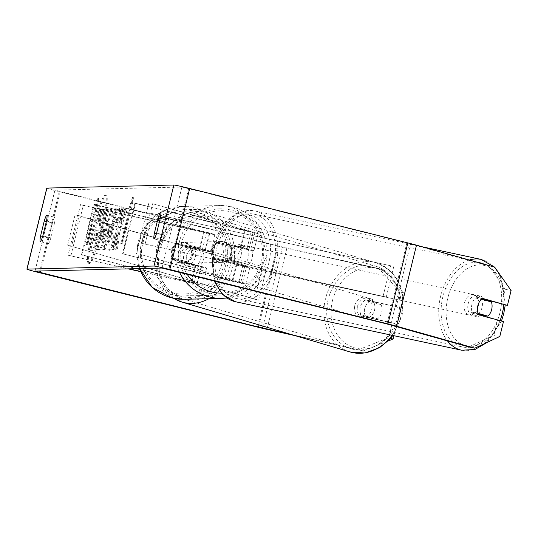 <?xml version="1.0" encoding="UTF-8"?>
<svg xmlns="http://www.w3.org/2000/svg" width="538" height="538" viewBox="0 0 538 538"><rect width="100%" height="100%" fill="white"/><g stroke="black" fill="none" stroke-linecap="round" stroke-linejoin="round"><path stroke-width="0.4" stroke-dasharray="2.69 2.02" d="M183.754 245.846L205.509 250.587L177.163 243.304A10.437 10.363 88.6 0 0 173.182 259.511L201.528 266.794L179.773 262.053A10.437 8.709 106.5 0 1 178.36 253.19A10.437 8.709 106.5 0 1 183.754 245.846L205.032 250.809A12.522 0.39 -166.2 0 0 210.58 251.831A12.522 0.39 -166.2 0 0 199.907 248.812L177.782 243.29A10.437 10.363 88.6 0 0 173.801 259.498L195.926 265.012A12.522 0.39 13.8 0 1 206.599 268.038A12.522 0.39 13.8 0 1 201.051 267.016L182.53 262.867A10.437 8.709 106.5 0 1 181.118 254.003A10.437 8.709 106.5 0 1 186.511 246.666M205.509 250.587L209.739 233.371L80.532 204.581L83.282 205.402L70.848 256.041L128.172 268.865M140.909 271.717L196.827 284.232A12.522 0.39 -166.2 0 0 202.369 285.254A12.522 0.39 -166.2 0 0 191.703 282.235L139.927 269.316M83.282 205.402L209.262 233.593A12.522 0.39 -166.2 0 0 214.81 234.615A12.522 0.39 -166.2 0 0 204.137 231.589L94.52 204.245L82.079 254.884L81.46 254.898L136.632 268.664M209.739 233.371L93.894 204.258L81.46 254.898M140.815 271.495L197.305 284.01L140.001 269.504M137.251 268.65L82.079 254.884M94.52 204.245L93.894 204.258M80.532 204.581L68.091 255.22L70.848 256.041M68.091 255.22L128.979 268.852M177.163 243.304L177.782 243.29M173.182 259.511L173.801 259.498M179.773 262.053L182.53 262.867M227.944 260.883A10.437 7.169 -77.9 0 1 227.171 252.006A10.437 7.169 -77.9 0 1 231.925 244.676L248.872 249.538L218.778 242.295A10.437 10.363 88.6 0 0 214.803 258.502L244.891 265.745L231.649 261.676A10.437 7.169 -77.9 0 1 230.876 252.799A10.437 7.169 -77.9 0 1 235.631 245.476L250.674 249.699A12.522 0.39 13.8 0 1 253.936 250.782A12.522 0.39 13.8 0 1 240.284 247.83L218.159 242.308A10.437 10.363 88.6 0 0 214.178 258.516L236.303 264.037A12.522 0.39 -166.2 0 0 249.955 266.989A12.522 0.39 -166.2 0 0 246.693 265.906L231.649 261.676M135.515 203.25L253.095 232.322L152.59 203.72L254.904 232.483A12.522 0.39 13.8 0 1 258.166 233.566A12.522 0.39 13.8 0 1 244.514 230.614L134.89 203.263L135.515 203.25L123.074 253.889L240.661 282.961L140.149 254.36L242.463 283.123A12.522 0.39 13.8 0 1 245.725 284.205A12.522 0.39 13.8 0 1 232.073 281.253L123.074 253.889M152.59 203.72L140.149 254.36M134.89 203.263L122.456 253.902M148.885 202.927L136.444 253.566M218.778 242.295L218.159 242.308M214.803 258.502L214.178 258.516M231.925 244.676L235.631 245.476M468.195 303.667A10.437 7.169 -77.9 0 1 477.287 295.409A10.437 7.169 -77.9 0 1 482.008 307.554A10.437 7.169 -77.9 0 1 472.915 315.813A10.437 7.169 -77.9 0 1 468.195 303.667M480.676 315.194A10.437 7.169 -77.9 0 1 475.881 316.452A10.437 7.169 -77.9 0 1 471.396 311.953L478.067 313.378M477.287 295.409L480.252 296.041A10.437 7.169 -77.9 0 0 474.879 297.77L481.55 299.202M480.252 296.041A10.437 7.169 -77.9 0 1 484.166 299.249M484.55 300.043A10.437 7.169 -77.9 0 1 484.738 300.54L491.416 301.973M234.588 253.593A10.437 7.169 -77.9 0 1 243.68 245.335A10.437 7.169 -77.9 0 1 248.395 257.473A10.437 7.169 -77.9 0 1 239.302 265.738A10.437 7.169 -77.9 0 1 234.588 253.593M240.984 255.886A10.437 7.169 -77.9 0 1 237.265 262.423L241.717 263.378A10.437 7.169 -77.9 0 1 236.337 265.099A10.437 7.169 -77.9 0 1 231.851 260.6L227.399 259.646A10.437 7.169 -77.9 0 1 227.171 252.006A10.437 7.169 -77.9 0 1 230.883 245.469L235.335 246.424A10.437 7.169 -77.9 0 1 240.715 244.696A10.437 7.169 -77.9 0 1 245.2 249.195L240.748 248.24A10.437 7.169 -77.9 0 1 240.984 255.886M227.399 259.646L237.265 262.423M240.748 248.24L230.883 245.469M474.879 297.77L484.738 300.54M478.262 313.883L471.396 311.953M241.717 263.378L231.851 260.6M235.335 246.424L245.2 249.195M252.107 258.274A10.437 7.169 -77.9 0 1 243.015 266.532A10.437 7.169 -77.9 0 1 238.294 254.387A10.437 7.169 -77.9 0 1 247.386 246.128A10.437 7.169 -77.9 0 1 252.107 258.274M478.295 306.754A10.437 7.169 -77.9 0 1 469.203 315.019A10.437 7.169 -77.9 0 1 464.489 302.874A10.437 7.169 -77.9 0 1 473.581 294.616A10.437 7.169 -77.9 0 1 478.295 306.754M499.91 312.834A43.094 29.597 -77.9 0 1 462.357 346.949A43.094 29.597 -77.9 0 1 442.875 296.801A43.094 29.597 -77.9 0 1 480.427 262.678A43.094 29.597 -77.9 0 1 499.91 312.834M216.679 248.314A43.094 29.597 -77.9 0 1 254.232 214.191A43.094 29.597 -77.9 0 1 273.721 264.346A43.094 29.597 -77.9 0 1 236.169 298.469A43.094 29.597 -77.9 0 1 216.679 248.314M88.481 263.243A35.192 4.042 104 0 1 88.353 263.23A35.192 4.042 104 0 1 92.812 228.643A35.192 4.042 104 0 1 105.26 194.917A35.192 4.042 104 0 1 105.387 194.938A35.192 4.042 104 0 1 100.929 229.518A35.192 4.042 104 0 1 88.481 263.243M89.483 263.492A35.192 4.042 104 0 1 89.355 263.479A35.192 4.042 104 0 1 93.82 228.892A35.192 4.042 104 0 1 106.268 195.173A35.192 4.042 104 0 1 106.396 195.186A35.192 4.042 104 0 1 101.931 229.773A35.192 4.042 104 0 1 89.483 263.492M378.739 268.556L383.15 269.868L404.347 293.116L399.936 291.811L378.739 268.556L278.395 246.048L54.91 190.116L181.918 187.022L406.856 242.934L488.76 265.893L505.169 289.262L501.517 304.125M119.826 231.945L117.425 249.316L115.791 249.356L118.118 232.961L114.083 249.397L112.704 249.43L122.657 208.919L124.036 208.885L121.46 219.363L120.842 223.922L125.784 208.845L127.439 208.805L119.826 231.945L118.817 231.69L116.423 249.067L117.425 249.316M113.538 216.289L111.615 216.337L113.034 209.154L111.608 209.188L103.753 249.686L105.071 249.652L117.136 209.053L115.67 209.087L113.538 216.289L111.615 216.337M54.533 222.974A10.437 1.197 -76 0 0 54.863 217.291A10.437 1.197 -76 0 0 52.3 223.028L48.635 237.93A10.437 1.197 -76 0 0 48.312 243.613A10.437 1.197 -76 0 0 48.353 243.62A10.437 1.197 -76 0 0 50.875 237.877L54.533 222.974L46.49 220.963M168.333 220.217L164.675 235.119A10.437 1.197 104 0 1 162.153 240.863A10.437 1.197 104 0 1 162.113 240.856A10.437 1.197 104 0 1 162.436 235.173L166.094 220.271A10.437 1.197 104 0 1 168.656 214.534A10.437 1.197 104 0 1 168.333 220.217L160.29 218.206M130.727 213.431L133.491 197.675L128.495 213.485L129.234 213.472L121.776 243.855L122.523 243.835L129.981 213.451L130.727 213.431L129.725 213.183L132.482 197.419L133.491 197.675M94.453 214.312L93.706 214.332L98.703 198.515L95.946 214.279L95.199 214.292L87.734 244.682L86.988 244.696L94.453 214.312L93.444 214.063L85.986 244.447L86.988 244.696M105.408 235.456L105.435 235.341C107.708 225.704 108.192 220.862 106.88 220.809L106.201 220.822L109.039 209.248L107.667 209.282L97.714 249.793L99.846 249.746C101.225 249.45 103.081 244.689 105.408 235.456L104.433 235.093C106.699 225.456 107.183 220.614 105.878 220.56L105.192 220.573L106.201 220.822M106.995 220.822L105.878 220.56L106.995 220.822M119.806 217.271C120.788 211.602 120.801 208.569 119.853 208.179C118.057 209.154 115.488 216.162 112.146 229.195L112.119 229.309C109.059 242.234 108.212 249.235 109.564 250.311C110.633 249.962 112.025 247.13 113.747 241.811L114.318 235.294L112.065 240.069L111.057 239.82C110.465 239.222 110.949 235.657 112.503 229.141L112.529 229.027C114.211 222.376 115.488 218.758 116.376 218.172L117.432 218.428L117.291 223.317L119.806 217.271L118.804 217.022C119.779 211.347 119.792 208.32 118.851 207.93C117.055 208.905 114.486 215.906 111.137 228.946L111.11 229.06C108.057 241.979 107.203 248.986 108.555 250.062C109.624 249.713 111.023 246.875 112.738 241.562L113.747 241.811M119.967 208.193L118.851 207.93L119.967 208.193M109.47 250.304L108.468 250.056L109.47 250.304M112.738 241.562L113.31 235.045L111.057 239.82L112.065 240.069C111.474 239.471 111.951 235.913 113.505 229.39L113.538 229.275C115.213 222.631 116.497 219.013 117.378 218.421L116.376 218.172L116.289 223.068L117.291 223.317M164.675 235.119L156.625 233.115M50.875 237.877L42.832 235.873M383.15 269.868L286.862 248.321A14.607 0.457 13.8 0 1 277.406 246.074L59.247 191.649A14.607 0.457 13.8 0 1 46.799 188.118M482.183 298.691L476.655 297.137A10.437 7.169 102.1 0 0 472.673 313.345L497.536 320.332L493.884 335.201L468.86 346.916M497.536 320.332L503.467 321.603M499.815 336.472L493.884 335.201M505.169 289.262L511.1 290.533M399.936 291.811L396.284 306.68L365.672 299.827A10.437 8.709 -73.5 0 0 360.285 307.171A10.437 8.709 -73.5 0 0 361.697 316.035L392.303 322.881L388.651 337.75L390.581 338.321M388.019 341.058L363.244 350.89L290.735 334.347M358.833 349.586L388.651 337.75M392.303 322.881L396.714 324.192L366.102 317.339A10.437 8.709 106.5 0 1 364.697 308.476A10.437 8.709 106.5 0 1 370.083 301.139L400.696 307.985L396.284 306.68M365.672 299.827L370.083 301.139M396.714 324.192L393.89 335.692M404.347 293.116L400.696 307.985M363.244 350.89L295.147 335.651M494.691 267.164L488.76 265.893M361.697 316.035L366.102 317.339M52.3 223.028L46.349 221.542M48.635 237.93L42.657 236.438M472.673 313.345L478.605 314.616M476.655 297.137L482.586 298.408M166.094 220.271L160.149 218.784M162.436 235.173L156.45 233.68M104.251 209.43L102.657 209.47L98.636 221.784L98.03 221.804L101.05 209.504L99.671 209.538L89.698 250.136L92.052 250.083L94.755 245.637L97.546 236.054C99.032 229.867 99.712 225.725 99.584 223.613L104.251 209.43L105.253 209.679L103.659 209.719L99.638 222.039L99.032 222.053L102.052 209.759L100.673 209.793L90.7 250.392L93.054 250.331L95.764 245.886L98.555 236.303C100.041 230.123 100.72 225.973 100.593 223.862L105.253 209.679M94.755 245.637L95.764 245.886M89.698 250.136L90.7 250.392M99.671 209.538L100.673 209.793M101.05 209.504L102.052 209.759M98.03 221.804L99.032 222.053M98.636 221.784L99.638 222.039M102.657 209.47L103.659 209.719M99.584 223.613L100.593 223.862M132.482 197.419L127.486 213.236L128.495 213.485M127.486 213.236L129.234 213.472M128.232 213.216L120.768 243.606L121.776 243.855M129.981 213.451L128.979 213.203L121.514 243.586L122.523 243.835M121.514 243.586L120.768 243.606M128.979 213.203L129.725 213.183M85.986 244.447L87.734 244.682M93.444 214.063L92.704 214.077L97.694 198.266L94.937 214.023L94.19 214.043L95.199 214.292M94.19 214.043L86.726 244.427M94.937 214.023L95.946 214.279M97.694 198.266L98.703 198.515M92.704 214.077L93.706 214.332M110.613 216.081L112.025 208.899L113.034 209.154M112.025 208.899L110.606 208.939L111.608 209.188M110.606 208.939L102.745 249.437L103.753 249.686M102.745 249.437L105.071 249.652M104.063 249.403L116.127 208.805L117.136 209.053M116.127 208.805L114.661 208.838L115.67 209.087M114.661 208.838L112.536 216.034M108.898 224.756L110.008 224.729L106.645 236.189L108.898 224.756L111.01 224.978L107.654 236.438L109.907 225.005M110.008 224.729L111.01 224.978M106.645 236.189L107.654 236.438M105.192 220.573L108.037 209L109.039 209.248M108.037 209L106.658 209.033L107.667 209.282M106.658 209.033L96.706 249.545L97.714 249.793M96.706 249.545L98.837 249.491C100.216 249.202 102.072 244.44 104.399 235.207M103.155 234.716L101.05 240.062L100.404 240.076L103.034 229.37L104.735 229.612L104.184 234.85L102.052 240.311L101.406 240.331L104.036 229.618L104.695 229.605L103.686 229.356L103.155 234.716L104.157 234.971M100.404 240.076L101.406 240.331M103.034 229.37L104.036 229.618M116.423 249.067L114.789 249.107L117.116 232.712L113.074 249.148L111.702 249.181L121.649 208.67L123.027 208.636L120.451 219.107L119.833 223.667L124.782 208.589L127.439 208.805M126.437 208.549L118.817 231.69M124.782 208.589L125.784 208.845M119.833 223.667L120.842 223.922M120.451 219.107L121.46 219.363M123.027 208.636L124.036 208.885M121.649 208.67L122.657 208.919M111.702 249.181L112.704 249.43M113.074 249.148L114.083 249.397M117.116 232.712L118.118 232.961M114.789 249.107L115.791 249.356M113.31 235.045L114.318 235.294M116.289 223.068L118.804 217.022M93.471 240.358L95.865 230.62L97.782 230.849L97.338 235.644L95.381 240.594L94.473 240.614L96.867 230.869L97.822 230.849L96.773 230.594L96.302 235.509L94.372 240.338L93.471 240.358L94.473 240.614M95.865 230.62L96.867 230.869M357.528 306.351A10.437 8.709 106.5 0 1 369.001 298.254A10.437 8.709 106.5 0 1 374.535 310.157A10.437 8.709 106.5 0 1 363.063 318.254A10.437 8.709 106.5 0 1 357.528 306.351M381.012 304.649A10.437 8.709 106.5 0 1 381.698 312.282A10.437 8.709 106.5 0 1 377.528 318.832L365.383 316.109A10.437 8.709 106.5 0 1 364.697 308.476A10.437 8.709 106.5 0 1 368.866 301.932L381.012 304.649L376.049 303.176A10.437 8.709 106.5 0 0 371.207 298.906A10.437 8.709 106.5 0 0 363.903 300.46L368.866 301.932M365.383 316.109L360.42 314.636A10.437 8.709 106.5 0 0 365.268 318.913A10.437 8.709 106.5 0 0 372.565 317.359L377.528 318.832M183.875 254.824A10.437 8.709 106.5 0 1 195.348 246.72A10.437 8.709 106.5 0 1 200.882 258.63A10.437 8.709 106.5 0 1 189.41 266.727A10.437 8.709 106.5 0 1 183.875 254.824M194.675 249.356A10.437 8.709 106.5 0 1 195.368 256.989A10.437 8.709 106.5 0 1 191.192 263.539L194.5 264.521A10.437 8.709 106.5 0 1 187.204 266.075A10.437 8.709 106.5 0 1 182.355 261.804L179.053 260.822A10.437 8.709 106.5 0 1 178.36 253.19A10.437 8.709 106.5 0 1 182.53 246.639L185.839 247.621A10.437 8.709 106.5 0 1 193.142 246.068A10.437 8.709 106.5 0 1 197.984 250.338L182.53 246.639M179.053 260.822L191.192 263.539M363.903 300.46L376.049 303.176M372.565 317.359L360.42 314.636M194.5 264.521L182.355 261.804M185.839 247.621L197.984 250.338M186.632 255.637A10.437 8.709 106.5 0 1 198.098 247.541A10.437 8.709 106.5 0 1 203.633 259.444A10.437 8.709 106.5 0 1 192.167 267.547A10.437 8.709 106.5 0 1 186.632 255.637M354.771 305.53A10.437 8.709 106.5 0 1 366.243 297.433A10.437 8.709 106.5 0 1 371.778 309.337A10.437 8.709 106.5 0 1 360.305 317.44A10.437 8.709 106.5 0 1 354.771 305.53M398.389 315.295A43.094 35.959 106.5 0 1 351.018 348.752A43.094 35.959 106.5 0 1 328.16 299.579A43.094 35.959 106.5 0 1 375.531 266.122A43.094 35.959 106.5 0 1 398.389 315.295M230.251 265.402A43.094 35.959 106.5 0 1 182.873 298.859A43.094 35.959 106.5 0 1 160.015 249.686A43.094 35.959 106.5 0 1 207.392 216.229A43.094 35.959 106.5 0 1 230.251 265.402M224.07 241.804A10.437 10.363 -91.4 0 1 221.838 262.362A10.437 10.363 -91.4 0 1 211.286 250.795A10.437 10.363 -91.4 0 1 224.07 241.804M231.75 246.606A10.437 10.363 -91.4 0 1 228.267 260.789L227.52 260.802A10.437 10.363 -91.4 0 1 213.156 257.218L213.902 257.204A10.437 10.363 -91.4 0 1 217.386 243.021L231.004 246.626A10.437 10.363 -91.4 0 0 221.824 241.488L221.326 241.501M228.267 260.789L213.902 257.204M221.824 241.488A10.437 10.363 -91.4 0 0 216.639 243.041L217.386 243.021M184.938 242.752A10.437 10.363 -91.4 0 1 182.705 263.311A10.437 10.363 -91.4 0 1 172.153 251.744A10.437 10.363 -91.4 0 1 184.938 242.752M186.646 261.791L187.392 261.777A10.437 10.363 -91.4 0 1 173.028 258.193L172.281 258.213A10.437 10.363 -91.4 0 1 175.765 244.03L190.129 247.614A10.437 10.363 -91.4 0 1 186.646 261.791L172.281 258.213M190.129 247.614L190.876 247.594A10.437 10.363 -91.4 0 0 176.511 244.01L175.765 244.03M176.511 244.01L190.876 247.594M187.392 261.777L173.028 258.193M227.52 260.802L213.156 257.218M216.639 243.041L231.004 246.626M223.452 241.824A10.437 10.363 -91.4 0 1 221.212 262.383A10.437 10.363 -91.4 0 1 210.661 250.809A10.437 10.363 -91.4 0 1 223.452 241.824M185.556 242.739A10.437 10.363 -91.4 0 1 183.324 263.297A10.437 10.363 -91.4 0 1 172.772 251.73A10.437 10.363 -91.4 0 1 185.556 242.739M172.799 294.696A43.094 42.784 -91.4 0 1 182.026 209.786A43.094 42.784 -91.4 0 1 225.604 257.574A43.094 42.784 -91.4 0 1 172.799 294.696M210.688 293.775A43.094 42.784 -91.4 0 1 219.914 208.865A43.094 42.784 -91.4 0 1 263.492 256.653A43.094 42.784 -91.4 0 1 210.688 293.775M262.12 268.859L254.656 299.242L67.62 245.167L75.078 214.783L266.155 269.746L258.691 300.13L67.62 245.167M266.155 269.746L79.113 215.671L71.648 246.054M79.113 215.671L75.078 214.783M254.656 299.242L258.691 300.13M383.117 296.129L390.581 265.745L149.356 212.981L141.891 243.364L386.277 297.043L141.891 243.364M390.581 265.745L149.356 212.981M152.516 213.889L145.058 244.272M393.742 266.653L386.277 297.043M201.051 267.016L196.827 284.232M209.262 233.593L205.032 250.809M195.926 265.012L191.703 282.235M198.3 266.196L194.07 283.412M195.307 265.032L191.077 282.248M203.519 231.609L199.289 248.825M204.137 231.589L199.907 248.812M206.505 232.772L202.275 249.988M254.904 232.483L250.674 249.699M246.693 265.906L242.463 283.123M236.303 264.037L232.073 281.253M236.928 264.024L232.698 281.239M242.988 265.113L238.758 282.329M245.133 230.6L240.903 247.816M244.514 230.614L240.284 247.83M251.199 231.69L246.969 248.906M469.318 260.029A46.429 31.89 102.1 0 0 440.662 296.176A46.429 31.89 102.1 0 0 447.461 340.904M461.658 350.218A46.429 31.89 102.1 0 0 502.122 313.452A46.429 31.89 102.1 0 0 481.127 259.417M500.051 320.641A41.218 28.306 -77.9 0 1 462.747 344.717A41.218 28.306 -77.9 0 1 447.824 297.944A41.218 28.306 -77.9 0 1 481.961 265.012A41.218 28.306 -77.9 0 1 503.837 304.622M215.308 281.139A46.429 31.89 -77.9 0 1 214.467 247.688A46.429 31.89 -77.9 0 1 254.931 210.93A46.429 31.89 -77.9 0 1 275.927 264.972A46.429 31.89 -77.9 0 1 235.469 301.731M214.211 247.863A41.218 28.306 102.1 0 0 231.663 295.544A41.218 28.306 102.1 0 0 268.765 263.203A41.218 28.306 102.1 0 0 251.32 215.53A41.218 28.306 102.1 0 0 214.211 247.863M214.003 280.816L212.853 247.419C220.533 221.73 234.555 209.571 254.931 210.93L422.182 246.781M54.957 190.102L35.051 271.125M181.918 187.022L162.019 268.045M410.561 243.909L390.655 324.932M406.856 242.934L386.95 323.963M188.697 188.508L168.797 269.538M60.243 191.622L40.747 270.991M278.395 246.048L259.02 324.932M282.45 247.016L263.021 326.122M286.862 248.321L266.962 329.343M277.406 246.074L257.5 327.097M59.247 191.649L39.348 272.672M97.519 236.169L98.528 236.417M97.546 236.054L98.555 236.303M92.052 250.083L93.054 250.331M104.433 235.093L105.435 235.341M98.837 249.491L99.846 249.746M101.05 240.062L102.052 240.311M103.182 234.602L104.184 234.85M111.137 228.946L112.146 229.195M111.11 229.06L112.119 229.309M112.503 229.141L113.505 229.39M112.529 229.027L113.538 229.275M96.329 235.388L97.338 235.644M96.302 235.509L97.311 235.758M94.372 240.338L95.381 240.594M392.067 335.302A46.429 38.743 -73.5 0 0 401.113 315.9A46.429 38.743 -73.5 0 0 376.486 262.921L376.486 262.921A46.429 38.743 -73.5 0 0 325.436 298.967A46.429 38.743 -73.5 0 0 350.063 351.953M332.444 300.735A41.218 34.392 106.5 0 1 375.854 268.247A41.218 34.392 106.5 0 1 399.613 315.772A41.218 34.392 106.5 0 1 356.203 348.261A41.218 34.392 106.5 0 1 332.444 300.735M173.754 298.341A46.429 38.743 106.5 0 1 157.298 249.074A46.429 38.743 106.5 0 1 208.34 213.028L208.34 213.028A46.429 38.743 106.5 0 1 232.967 266.007A46.429 38.743 106.5 0 1 208.966 298.684M225.96 264.239A41.218 34.392 -73.5 0 0 202.201 216.72A41.218 34.392 -73.5 0 0 158.791 249.208A41.218 34.392 -73.5 0 0 182.55 296.734A41.218 34.392 -73.5 0 0 225.96 264.239M184.198 299.289A46.429 46.1 88.6 0 0 194.137 207.796A46.429 46.1 88.6 0 0 139.698 268.59M192.274 212.88A41.218 40.922 -91.4 0 1 222.174 262.793A41.218 40.922 -91.4 0 1 172.624 292.887A41.218 40.922 -91.4 0 1 142.725 242.974A41.218 40.922 -91.4 0 1 192.274 212.88M179.484 272.201A46.429 46.1 -91.4 0 1 232.033 206.881A46.429 46.1 -91.4 0 1 222.086 298.368M221.158 293.149A41.218 40.922 88.6 0 0 231.407 211.925A41.218 40.922 88.6 0 0 187.089 274.098M206.599 268.038L202.369 285.254M201.528 266.794L197.305 284.01M210.58 251.831L214.81 234.615M245.725 284.205L249.955 266.989M244.891 265.745L240.661 282.961M253.936 250.782L258.166 233.566M253.095 232.322L248.872 249.538M487.314 342.329L501.47 321.045M472.915 315.813L475.881 316.452M239.302 265.738L236.337 265.099M240.715 244.696L243.68 245.335M505.263 304.932L500.394 275.288M243.015 266.532L469.203 315.019M247.386 246.128L473.581 294.616M254.232 214.191L480.427 262.678M236.169 298.469L462.357 346.949M88.353 263.23L89.355 263.479M35.004 271.139L54.91 190.116M46.813 215.281L54.863 217.291M48.312 243.613L40.269 241.609M160.613 212.523L168.656 214.534M162.113 240.856L154.07 238.852M105.387 194.938L106.396 195.186M173.592 298.308L157.486 277.386L156.484 248.785C161.938 223.949 187.022 206.061 208.34 213.028L376.486 262.921C398.033 272.02 406.513 289.78 401.926 316.196L392.875 335.47M369.001 298.254L371.207 298.906M363.063 318.254L365.268 318.913M195.348 246.72L193.142 246.068M187.204 266.075L189.41 266.727M198.098 247.541L366.243 297.433M192.167 267.547L360.305 317.44M182.873 298.859L351.018 348.752M207.392 216.229L375.531 266.122M226.733 298.018L254.662 283.674L267.023 254.682L258.119 224.433L232.053 206.881L219.834 205.529L181.945 206.451L161.044 212.059L144.991 226.632L137.304 246.962L139.658 268.59M222.335 262.356L221.838 262.362M182.705 263.311L182.207 263.324M182.194 242.45L181.696 242.463M221.212 262.383L183.324 263.297M220.708 241.515L182.819 242.436M219.914 208.865L182.026 209.786M222.006 295.032L184.117 295.947"/><path stroke-width="0.81" d="M128.172 268.865L140.909 271.717M140.001 269.504L136.632 268.664M139.927 269.316L137.251 268.65M128.979 268.852L140.815 271.495M491.645 309.619A10.437 7.169 -77.9 0 1 487.932 316.156L478.067 313.378A10.437 7.169 -77.9 0 1 477.838 305.739A10.437 7.169 -77.9 0 1 481.55 299.202L491.416 301.973A10.437 7.169 -77.9 0 1 491.645 309.619M480.676 315.194A10.437 7.169 -77.9 0 0 481.254 314.723L487.932 316.156M484.166 299.249A10.437 7.169 -77.9 0 1 484.55 300.043M481.254 314.723L478.262 313.883M290.735 334.347L258.496 327.077L35.051 271.125L162.019 268.045L386.95 323.963L468.86 346.916L474.792 348.187L499.815 336.472L503.467 321.603L478.605 314.616A10.437 7.169 -77.9 0 1 482.586 298.408L507.448 305.396L511.1 290.533L494.691 267.164L416.493 245.18L396.593 326.203L474.792 348.187M156.625 233.115A10.437 1.197 104 0 1 154.103 238.852A10.437 1.197 104 0 1 154.07 238.852A10.437 1.197 104 0 1 154.393 233.169L158.051 218.26A10.437 1.197 104 0 1 160.613 212.523A10.437 1.197 104 0 1 160.29 218.206L156.625 233.115M40.31 241.616A10.437 1.197 -76 0 0 42.832 235.873L46.49 220.963A10.437 1.197 -76 0 0 46.813 215.281A10.437 1.197 -76 0 0 44.257 221.017L40.592 235.926A10.437 1.197 -76 0 0 40.269 241.609A10.437 1.197 -76 0 0 40.31 241.616M295.147 335.651L266.962 329.343A14.607 0.457 13.8 0 1 257.5 327.097L39.348 272.672A14.607 0.457 13.8 0 1 26.9 269.148L46.799 188.118A14.607 0.457 13.8 0 1 46.907 188.092L173.875 185.018A14.607 0.457 13.8 0 1 189.692 188.488L407.851 242.914A14.607 0.457 13.8 0 1 416.493 245.18M26.9 269.148A14.607 0.457 13.8 0 1 27.008 269.121L153.976 266.041A14.607 0.457 13.8 0 1 169.793 269.511L387.945 323.937A14.607 0.457 13.8 0 1 396.593 326.203M482.183 298.691L507.448 305.396M390.581 338.321L393.063 339.061L388.019 341.058M393.89 335.692L393.063 339.061M46.349 221.542L44.257 221.017M42.657 236.438L40.592 235.926M160.149 218.784L158.051 218.26M156.45 233.68L154.393 233.169M447.461 340.904A46.429 31.89 102.1 0 0 461.658 350.218L474.933 349.505L487.314 342.329M503.837 304.622A41.218 28.306 -77.9 0 1 502.378 313.277A41.218 28.306 -77.9 0 1 500.051 320.641M461.658 350.218L235.469 301.731A46.429 31.89 -77.9 0 1 215.308 281.139M422.182 246.781L481.127 259.417A46.429 31.89 102.1 0 0 469.318 260.029M46.907 188.092L27.008 269.121M173.875 185.018L153.976 266.041M40.747 270.991L40.343 272.652M259.02 324.932L258.496 327.077M263.021 326.122L262.551 328.039M189.692 188.488L169.793 269.511M407.851 242.914L387.945 323.937M208.966 298.684A46.429 38.743 106.5 0 1 181.925 302.06L181.925 302.06A46.429 38.743 106.5 0 1 173.754 298.341M173.592 298.308L181.925 302.06L350.063 351.953A46.429 38.743 -73.5 0 0 392.067 335.302M139.698 268.59A46.429 46.1 88.6 0 0 184.198 299.289L171.978 297.938L152.167 287.332L139.658 268.59M184.198 299.289L222.086 298.368A46.429 46.1 -91.4 0 1 179.484 272.201M187.089 274.098A41.218 40.922 88.6 0 0 221.158 293.149M501.47 321.045L503.736 313.728L505.263 304.932M235.469 301.731L222.51 294.568L214.003 280.816M500.394 275.288L494.778 267.285M494.651 267.151L481.127 259.417M392.875 335.47L389.525 339.505L379.498 347.703L364.959 352.982L350.063 351.953M222.086 298.368L226.733 298.018"/></g></svg>
